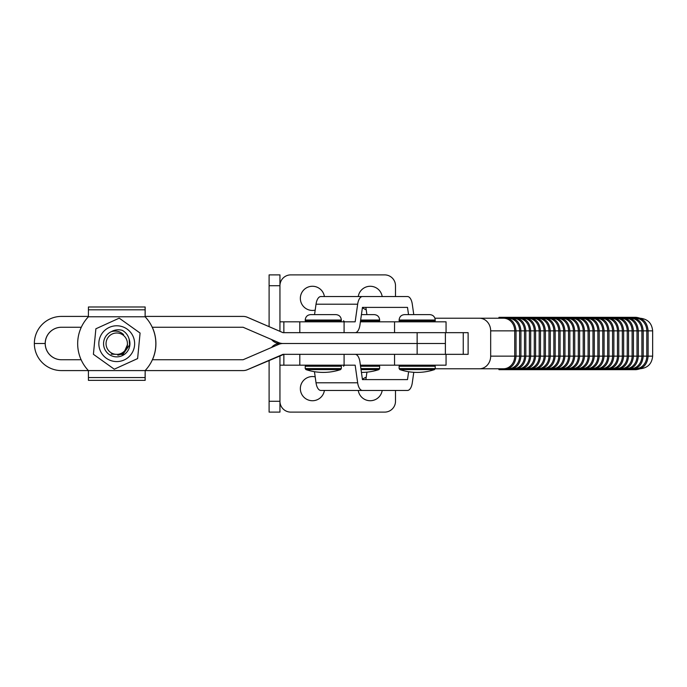 <?xml version="1.0" encoding="UTF-8"?>
<svg xmlns="http://www.w3.org/2000/svg" width="687" height="687" viewBox="0 0 687 687"><rect width="100%" height="100%" fill="white"/><g stroke="black" fill="none" stroke-linecap="round" stroke-linejoin="round"><path stroke-width="1.03" d="M299.807 332.663L299.807 321.834L283.86 321.834L283.86 332.663L283.044 332.663L247.432 317.3A10.837 10.837 90 0 0 243.138 316.415L145.112 316.415L145.163 306.995L145.163 313.976M88.408 316.415L61.435 316.415A27.085 27.085 90 0 0 34.35 343.5A27.085 27.085 -90 0 0 61.435 370.585L88.408 370.585L88.425 380.366L145.163 380.366L145.172 370.585L145.163 380.366M445.391 332.663L445.391 343.5L445.374 332.663L417.138 332.663L417.138 343.5L445.374 343.5L445.374 354.337L445.391 343.5L282.992 343.5A10.837 10.837 90 0 1 278.699 342.615L243.086 327.252L152.231 327.252M243.138 316.415L243.086 316.415A10.837 10.837 90 0 1 247.372 317.3L282.992 332.663L417.138 332.663M81.135 359.748L61.435 359.748A16.248 16.248 90 0 1 45.187 343.5L34.35 343.5L45.187 343.5A16.248 16.248 -90 0 1 61.435 327.252L81.298 327.252M61.486 327.252A16.248 16.248 -90 0 0 45.239 343.5A16.248 16.248 90 0 0 61.486 359.748M413.78 372.302L412.294 382.796A10.837 5.007 -90 0 1 407.503 390.448L362.453 390.448A10.837 5.007 -90 0 1 357.661 382.796L355.162 365.166L283.86 365.166L283.86 354.337L247.432 369.7A10.837 10.837 -90 0 1 243.138 370.585L145.112 370.585A39.082 39.082 -90 0 0 145.112 316.776L145.163 306.995M445.374 354.337L417.138 354.337L417.138 343.5L282.992 343.5A10.837 10.837 -90 0 0 278.699 344.385L243.086 359.748L152.394 359.748M243.138 370.585L243.086 370.585A10.837 10.837 -90 0 0 247.372 369.7L282.992 354.337L417.138 354.337M117.743 354.32A10.691 10.691 -90 0 0 127.378 342.676A10.691 10.691 -90 0 0 115.734 333.04A10.691 10.691 -90 0 0 106.099 344.685A10.691 10.691 -90 0 0 117.743 354.32M123.205 354.312L127.542 344.522C126.897 350.43 123.66 353.985 117.829 355.196M417.172 314.612L404.531 314.612C401.242 314.929 399.43 316.741 399.113 320.03L435.223 320.03C434.905 316.741 433.102 314.929 429.804 314.612L408.782 314.612M417.172 369.606L399.851 369.606A54.96 54.96 0 0 0 434.485 369.606L417.172 369.606M468.122 354.337L468.122 332.663L468.122 354.337L394.544 354.337L394.544 365.166L360.4 365.166M468.122 332.663L394.544 332.663L394.544 321.834L360.4 321.834M463.244 354.337L463.244 332.663M145.129 373.385L145.12 380.366L145.163 373.385M152.454 359.748A39.082 39.082 90 0 0 152.291 327.252A39.082 39.082 90 0 1 152.445 359.748M362.453 390.448L320.812 390.448A10.837 5.007 -90 0 1 316.029 382.796L314.457 371.693M355.162 354.337A10.837 5.007 -90 0 1 359.945 361.989L362.453 379.61L407.503 379.61L408.619 371.736M365.87 379.61L366.935 372.148M606.063 368.782L606.578 369.683C613.98 368.876 618.034 364.368 618.755 356.141L622.336 356.141L622.336 330.859L627.231 330.859L627.231 356.141A12.641 11.275 -90 0 1 615.956 368.782L615.844 368.782M610.949 318.218L611.464 317.317L606.638 317.317M615.956 368.782L616.359 369.683C623.762 368.876 627.824 364.368 628.536 356.141L632.117 356.141L632.117 330.859L628.536 330.859C627.824 322.632 623.762 318.124 616.359 317.317L611.524 317.317M611.061 318.218A12.641 11.275 90 0 1 622.336 330.859L617.45 330.859L617.45 356.141A12.641 11.275 -90 0 1 606.166 368.782M596.273 368.782L596.797 369.683C604.191 368.876 608.253 364.368 608.974 356.141L618.755 356.141L618.755 330.859C618.034 322.632 613.98 318.124 606.578 317.317L601.743 317.317M601.168 368.782L601.28 368.782A12.641 11.275 90 0 0 612.555 356.141L612.555 330.859L617.45 330.859A12.641 11.275 -90 0 0 606.166 318.218L606.063 318.218M601.168 318.218L601.683 317.317L596.848 317.317M625.625 368.782L626.14 369.683C633.543 368.876 637.605 364.368 638.326 356.141L641.907 356.141L641.907 330.859L638.326 330.859C637.605 322.632 633.543 318.124 626.14 317.317L621.306 317.317M620.73 368.782L620.842 368.782A12.641 11.275 90 0 0 632.117 356.141L638.326 356.141L638.326 330.859L637.012 330.859L637.012 356.141A12.641 11.275 -90 0 1 625.737 368.782M620.73 318.218L621.254 317.317L616.419 317.317M630.52 318.218L631.035 317.317L626.201 317.317M635.518 368.782L635.922 369.683C643.324 368.876 647.386 364.368 648.107 356.141L652.65 356.141L652.65 330.859L646.793 330.859L646.793 356.141A12.641 11.275 -90 0 1 635.518 368.782L635.406 368.782M631.499 368.782L630.623 368.782A12.641 11.275 90 0 0 641.907 356.141L648.107 356.141L648.107 330.859C647.386 322.632 643.324 318.124 635.922 317.317L631.095 317.317M586.492 368.782L587.007 369.683C594.41 368.876 598.471 364.368 599.193 356.141L602.774 356.141L602.774 330.859L599.193 330.859C598.471 322.632 594.41 318.124 587.007 317.317L582.181 317.317M576.711 368.782L577.226 369.683C584.628 368.876 588.69 364.368 589.403 356.141L599.193 356.141L599.193 330.859L597.879 330.859L597.879 356.141A12.641 11.275 -90 0 1 586.604 368.782M581.606 318.218L582.121 317.317L577.286 317.317M581.606 368.782L581.709 368.782A12.641 11.275 90 0 0 592.993 356.141L592.993 330.859L597.879 330.859A12.641 11.275 -90 0 0 586.604 318.218L586.492 318.218M591.387 318.218L591.902 317.317L587.067 317.317M601.28 318.218A12.641 11.275 90 0 1 612.555 330.859L607.66 330.859L607.66 356.141A12.641 11.275 -90 0 1 596.385 368.782M591.387 368.782L591.49 368.782A12.641 11.275 90 0 0 602.774 356.141L608.974 356.141L608.974 330.859C608.253 322.632 604.191 318.124 596.797 317.317L591.962 317.317M547.359 368.782L547.874 369.683C555.276 368.876 559.338 364.368 560.06 356.141L563.641 356.141L563.641 330.859L568.527 330.859L568.527 356.141A12.641 11.275 -90 0 1 557.251 368.782L557.14 368.782M552.254 318.218L552.769 317.317L547.934 317.317M557.251 368.782L557.664 369.683C565.058 368.876 569.119 364.368 569.841 356.141L573.422 356.141L573.422 330.859L569.841 330.859C569.119 322.632 565.058 318.124 557.664 317.317L552.829 317.317M552.365 318.218A12.641 11.275 90 0 1 563.641 330.859L558.746 330.859L558.746 356.141A12.641 11.275 -90 0 1 547.47 368.782M537.577 368.782L538.093 369.683C545.495 368.876 549.557 364.368 550.278 356.141L560.06 356.141L560.06 330.859C559.338 322.632 555.276 318.124 547.874 317.317L543.048 317.317M542.472 368.782L542.575 368.782A12.641 11.275 90 0 0 553.859 356.141L553.859 330.859L558.746 330.859A12.641 11.275 -90 0 0 547.47 318.218L547.359 318.218M542.472 318.218L542.988 317.317L538.153 317.317M566.93 368.782L567.445 369.683C574.847 368.876 578.901 364.368 579.622 356.141L583.203 356.141L583.203 330.859L579.622 330.859C578.901 322.632 574.847 318.124 567.445 317.317L562.61 317.317M562.035 368.782L562.146 368.782A12.641 11.275 90 0 0 573.422 356.141L579.622 356.141L579.622 330.859L578.317 330.859L578.317 356.141A12.641 11.275 -90 0 1 567.033 368.782M562.035 318.218L562.55 317.317L557.715 317.317M571.816 318.218L572.331 317.317L567.505 317.317M581.709 318.218A12.641 11.275 90 0 1 592.993 330.859L588.098 330.859L588.098 356.141A12.641 11.275 -90 0 1 576.822 368.782M571.816 368.782L571.928 368.782A12.641 11.275 90 0 0 583.203 356.141L589.403 356.141L589.403 330.859C588.69 322.632 584.628 318.124 577.226 317.317L572.391 317.317M527.796 368.782L528.312 369.683C535.714 368.876 539.776 364.368 540.489 356.141L544.07 356.141L544.07 330.859L540.489 330.859C539.776 322.632 535.714 318.124 528.312 317.317L523.477 317.317M518.015 368.782L518.53 369.683C525.933 368.876 529.986 364.368 530.707 356.141L540.489 356.141L540.489 330.859L539.183 330.859L539.183 356.141A12.641 11.275 -90 0 1 527.908 368.782M522.901 318.218L523.417 317.317L518.591 317.317M522.901 368.782L523.013 368.782A12.641 11.275 90 0 0 534.288 356.141L534.288 330.859L539.183 330.859A12.641 11.275 -90 0 0 527.908 318.218L527.796 318.218M532.683 318.218L533.206 317.317L528.372 317.317M542.575 318.218A12.641 11.275 90 0 1 553.859 330.859L548.965 330.859L548.965 356.141A12.641 11.275 -90 0 1 537.689 368.782M532.683 368.782L532.794 368.782A12.641 11.275 90 0 0 544.07 356.141L550.278 356.141L550.278 330.859C549.557 322.632 545.495 318.124 538.093 317.317L533.258 317.317M508.225 368.782L508.749 369.683C516.143 368.876 520.205 364.368 520.926 356.141L524.507 356.141L524.507 330.859L529.402 330.859L529.402 356.141A12.641 11.275 -90 0 1 518.118 368.782M513.12 318.218L513.636 317.317L508.801 317.317M523.013 318.218A12.641 11.275 90 0 1 534.288 330.859L530.707 330.859C529.986 322.632 525.933 318.124 518.53 317.317L513.696 317.317M513.232 318.218A12.641 11.275 90 0 1 524.507 330.859L519.612 330.859L519.612 356.141A12.641 11.275 -90 0 1 508.337 368.782M490.673 356.141L490.673 330.859A12.641 11.275 -90 0 0 479.397 318.218L503.442 318.218A12.641 11.275 90 0 1 514.726 330.859L514.726 356.141A12.641 11.275 90 0 1 503.442 368.782L479.397 368.782A12.641 11.275 -90 0 0 490.673 356.141L520.926 356.141L520.926 330.859C520.205 322.632 516.143 318.124 508.749 317.317L503.914 317.317M503.442 318.218L503.854 317.317L499.02 317.317L498.616 318.218L478.367 318.218M611.061 368.782L611.464 369.683C618.867 368.876 622.929 364.368 623.65 356.141L622.336 356.141A12.641 11.275 90 0 1 611.061 368.782L610.949 368.782M478.367 368.782L497.843 368.782M552.365 368.782L552.769 369.683C560.171 368.876 564.233 364.368 564.946 356.141L563.641 356.141A12.641 11.275 90 0 1 552.365 368.782L552.254 368.782M513.232 368.782L513.636 369.683C521.038 368.876 525.1 364.368 525.821 356.141L524.507 356.141A12.641 11.275 90 0 1 513.232 368.782L513.12 368.782M479.397 368.782L435.206 368.782M635.406 318.218L635.518 318.218A12.641 11.275 -90 0 1 646.793 330.859L643.212 330.859L643.212 356.141C642.491 364.368 638.438 368.876 631.035 369.683L630.52 368.782M615.844 318.218L615.956 318.218A12.641 11.275 -90 0 1 627.231 330.859L628.536 330.859L628.536 356.141L623.65 356.141L623.65 330.859C622.929 322.632 618.867 318.124 611.464 317.317M625.625 318.218L625.737 318.218A12.641 11.275 -90 0 1 637.012 330.859L632.117 330.859A12.641 11.275 90 0 0 620.842 318.218M479.397 318.218L434.914 318.218M508.225 318.218L508.337 318.218A12.641 11.275 -90 0 1 519.612 330.859L490.673 330.859M518.015 318.218L518.118 318.218A12.641 11.275 -90 0 1 529.402 330.859L530.707 330.859L530.707 356.141L525.821 356.141L525.821 330.859C525.1 322.632 521.038 318.124 513.636 317.317M537.577 318.218L537.689 318.218A12.641 11.275 -90 0 1 548.965 330.859L544.07 330.859A12.641 11.275 90 0 0 532.794 318.218M557.14 318.218L557.251 318.218A12.641 11.275 -90 0 1 568.527 330.859L569.841 330.859L569.841 356.141L564.946 356.141L564.946 330.859C564.233 322.632 560.171 318.124 552.769 317.317M566.93 318.218L567.033 318.218A12.641 11.275 -90 0 1 578.317 330.859L573.422 330.859A12.641 11.275 90 0 0 562.146 318.218M576.711 318.218L576.822 318.218A12.641 11.275 -90 0 1 588.098 330.859L583.203 330.859A12.641 11.275 90 0 0 571.928 318.218M596.273 318.218L596.385 318.218A12.641 11.275 -90 0 1 607.66 330.859L602.774 330.859A12.641 11.275 90 0 0 591.49 318.218M630.623 318.218A12.641 11.275 90 0 1 641.907 330.859L643.212 330.859C642.491 322.632 638.438 318.124 631.035 317.317M498.616 368.782L499.02 369.683L503.854 369.683C511.257 368.876 515.31 364.368 516.031 356.141L516.031 330.859C515.31 322.632 511.257 318.124 503.854 317.317M140.096 333.058L119.229 318.158L140.079 333.058L138.843 345.819L140.079 333.058M129.113 339.138A13.182 13.182 90 0 1 115.468 356.802A13.182 13.182 90 0 1 111.337 331.658C114.815 329.708 118.473 329.279 122.329 330.361C125.815 332.345 128.074 335.273 129.113 339.138L129.611 344.926L122.861 354.492L111.191 354.191M98.919 341.954A17.896 17.896 -90 0 0 115.012 361.499A17.896 17.896 -90 0 0 134.558 345.406A17.896 17.896 -90 0 0 118.465 325.861A17.896 17.896 -90 0 0 98.919 341.954M114.274 369.202L137.623 358.58L138.86 345.819L137.606 358.58L114.274 369.202L93.406 354.303L95.879 328.781L119.212 318.158M111.337 331.658C115.991 330.344 120.079 331.323 123.591 334.595M382.187 390.448A12.1 12.1 0 0 1 358.262 390.448M362.418 379.396A12.1 12.1 0 0 1 366.214 377.232M324.401 390.448A12.1 12.1 0 0 1 312.439 400.736A12.1 12.1 0 0 1 300.348 388.644A12.1 12.1 0 0 1 315.187 376.862M446.061 354.337L446.061 365.166L394.544 365.166M283.86 365.166L279.944 365.166L279.944 355.677L279.944 401.277A10.837 10.837 0 0 0 290.773 412.114L384.668 412.114A10.837 10.837 0 0 0 395.497 401.277L395.497 390.448M279.944 363.346L279.944 365.166M279.944 343.938L279.944 343.5A10.837 10.837 0 0 0 271.563 347.467M279.944 343.062L279.944 343.5L282.992 343.5L279.944 343.5A10.837 10.837 0 0 1 271.563 339.533M269.106 401.277L279.944 401.277L279.944 412.114L269.106 412.114L269.106 360.349M382.187 296.552A12.1 12.1 0 0 0 358.262 296.552M324.401 296.552A12.1 12.1 0 0 0 312.439 286.264A12.1 12.1 0 0 0 300.348 298.356A12.1 12.1 0 0 0 315.187 310.138M283.86 321.834L279.944 321.834L279.944 331.323L279.944 285.723A10.837 10.837 0 0 1 290.773 274.886L384.668 274.886A10.837 10.837 0 0 1 395.497 285.723L395.497 296.552M446.061 332.663L446.061 321.834L394.544 321.834M279.944 323.654L279.944 321.834M362.418 307.604A12.1 12.1 0 0 0 366.214 309.768M269.106 285.723L279.944 285.723L279.944 274.886L269.106 274.886L269.106 326.651M360.658 320.03L379.645 320.03C379.327 316.741 377.524 314.929 374.235 314.612L361.422 314.612M360.555 366.248L379.645 366.248L379.645 368.575L378.906 369.606L361.027 369.606M361.422 372.406A54.96 54.96 0 0 0 378.906 369.606M323.276 314.612L310.636 314.612C307.347 314.929 305.543 316.733 305.217 320.03L341.336 320.03C341.01 316.733 339.206 314.929 335.917 314.612L314.886 314.612M323.276 369.606L305.964 369.606A54.96 54.96 0 0 0 340.589 369.606L323.276 369.606M88.408 316.776L145.112 316.776A39.082 39.082 -90 0 1 145.112 370.585L88.408 370.585A39.082 39.082 -90 0 1 88.408 316.776L88.425 306.995L145.12 306.995L145.129 313.976M299.807 321.834L355.162 321.834L357.661 304.204A10.837 5.007 90 0 1 362.453 296.552L320.812 296.552A10.837 5.007 90 0 0 316.029 304.204L314.552 314.612M413.763 314.612L412.294 304.204A10.837 5.007 90 0 0 407.503 296.552L362.453 296.552M365.87 307.39L366.901 314.612M355.162 332.663A10.837 5.007 90 0 0 359.945 325.011L362.453 307.39L407.503 307.39L408.533 314.612M435.223 320.03L435.223 320.752L399.113 320.752L400.195 321.834M400.195 365.166L399.113 366.248L435.223 366.248L435.223 368.575L399.113 368.575L399.851 369.606M344.093 354.337L344.093 365.166M357.661 382.796L316.029 382.796M616.359 317.317L615.956 318.218M606.578 317.317L606.166 318.218M626.14 317.317L625.737 318.218M635.922 317.317L635.518 318.218M587.007 317.317L586.604 318.218M596.797 317.317L596.385 318.218M557.664 317.317L557.251 318.218M547.874 317.317L547.47 318.218M567.445 317.317L567.033 318.218M577.226 317.317L576.822 318.218M528.312 317.317L527.908 318.218M538.093 317.317L537.689 318.218M518.53 317.317L518.118 318.218M508.749 317.317L508.337 318.218M503.442 368.782L503.854 369.683M532.794 368.782L533.206 369.683C540.6 368.876 544.662 364.368 545.384 356.141L545.384 330.859C544.662 322.632 540.6 318.124 533.206 317.317M523.013 368.782L523.417 369.683C530.819 368.876 534.881 364.368 535.602 356.141L535.602 330.859C534.881 322.632 530.819 318.124 523.417 317.317M571.928 368.782L572.331 369.683C579.734 368.876 583.795 364.368 584.517 356.141L584.517 330.859C583.795 322.632 579.734 318.124 572.331 317.317M562.146 368.782L562.55 369.683C569.952 368.876 574.014 364.368 574.736 356.141L574.736 330.859C574.014 322.632 569.952 318.124 562.55 317.317M542.575 368.782L542.988 369.683C550.39 368.876 554.443 364.368 555.165 356.141L555.165 330.859C554.443 322.632 550.39 318.124 542.988 317.317M591.49 368.782L591.902 369.683C599.304 368.876 603.366 364.368 604.079 356.141L604.079 330.859C603.366 322.632 599.304 318.124 591.902 317.317M581.709 368.782L582.121 369.683C589.523 368.876 593.577 364.368 594.298 356.141L594.298 330.859C593.577 322.632 589.523 318.124 582.121 317.317M620.842 368.782L621.254 369.683C628.648 368.876 632.71 364.368 633.431 356.141L633.431 330.859C632.71 322.632 628.648 318.124 621.254 317.317M601.28 368.782L601.683 369.683C609.086 368.876 613.148 364.368 613.869 356.141L613.869 330.859C613.148 322.632 609.086 318.124 601.683 317.317M379.645 320.03L379.645 320.752L360.555 320.752M379.645 368.575L360.881 368.575M341.336 320.03L341.336 320.752L305.217 320.752L306.299 321.834M306.299 365.166L305.217 366.248L341.336 366.248L341.336 368.575L305.217 368.575L305.964 369.606M88.417 377.558L145.112 377.558M88.417 309.803L145.112 309.803M344.093 332.663L344.093 321.834M316.029 304.204L357.661 304.204M435.223 320.752L434.141 321.834M435.223 368.575L434.485 369.606M435.223 366.248L434.141 365.166M399.113 366.248L399.113 368.575M399.113 320.03L399.113 320.752M299.807 354.337L299.807 365.166M652.65 356.141C651.903 363.818 647.686 368.026 640.009 368.782M652.65 330.859C651.903 323.182 647.686 318.974 640.009 318.218M508.749 369.683L503.914 369.683M518.53 369.683L513.696 369.683M513.636 369.683L508.801 369.683M538.093 369.683L533.258 369.683M533.206 369.683L528.372 369.683M523.417 369.683L518.591 369.683M528.312 369.683L523.477 369.683M577.226 369.683L572.391 369.683M572.331 369.683L567.505 369.683M562.55 369.683L557.715 369.683M567.445 369.683L562.61 369.683M542.988 369.683L538.153 369.683M547.874 369.683L543.048 369.683M557.664 369.683L552.829 369.683M552.769 369.683L547.934 369.683M596.797 369.683L591.962 369.683M591.902 369.683L587.067 369.683M582.121 369.683L577.286 369.683M587.007 369.683L582.181 369.683M635.922 369.683L631.095 369.683M631.035 369.683L626.201 369.683M621.254 369.683L616.419 369.683M626.14 369.683L621.306 369.683M601.683 369.683L596.848 369.683M606.578 369.683L601.743 369.683M616.359 369.683L611.524 369.683M611.464 369.683L606.638 369.683M379.645 320.752L378.563 321.834M379.645 366.248L378.563 365.166M343.534 366.248L344.616 365.166M343.534 320.752L344.616 321.834M341.336 320.752L340.245 321.834M341.336 368.575L340.589 369.606M341.336 366.248L340.245 365.166M305.217 366.248L305.217 368.575M305.217 320.03L305.217 320.752"/></g></svg>

